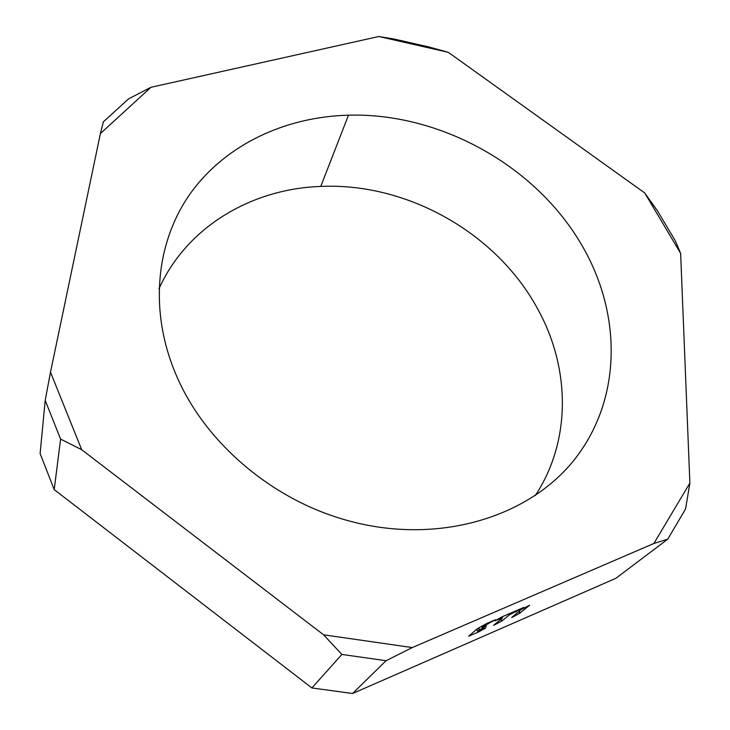 <?xml version="1.0" encoding="UTF-8"?>
<svg xmlns="http://www.w3.org/2000/svg" width="730" height="730" viewBox="0 0 730 730"><rect width="100%" height="100%" fill="white"/><g stroke="black" fill="none" stroke-linecap="round" stroke-linejoin="round"><path stroke-width="1.09" d="M503.18 616.348L502.158 617.206M477.018 629.589L475.65 630.191M323.582 634.808L412.295 647.574L386.079 660.705L341.868 654.445L323.582 634.808L81.705 449.735L60.599 439.113L54.212 489.611L311.883 687.952L352.599 693.5L615.819 578.333L667.749 539.178L653.879 543.485L689.877 483.087L685.561 509.011L667.749 539.178M54.212 489.611L40.123 453.567L45.196 400.414L50.498 372.19L100.393 133.581L103.395 121.8L128.617 98.842L150.946 87.299L100.393 133.581M158.948 288.87C186.807 226.692 251.759 188.769 320.771 186.424C407.194 182.473 496.811 233.062 537.764 309.091C570.185 367.71 571.727 440.327 535.282 495.579M386.079 660.705L352.599 693.5M341.868 654.445L311.883 687.952M412.295 647.574L653.879 543.485M493.617 625.345L502.103 620.883L509.202 614.943L523.885 607.396L502.459 616.658L494.776 620.838L502.532 617.836L493.617 625.345M478.333 631.103L479.218 629.99L486.591 625.911L482.247 627.544L484.036 625.865L495.442 619.733L486.545 623.602L477.429 628.649L468.66 636.222L478.707 631.934L485.924 627.827L478.333 631.103M511.657 617.48L520.992 609.742L529.615 605.207L519.614 613.355L518.747 611.603M511.712 617.571L519.614 613.355M81.705 449.735L50.498 372.19M378.834 36.5L394.319 39.082L428.711 46.921L448.302 52.323L378.834 36.5L150.946 87.299M448.302 52.323L644.736 192.975L680.634 253.346L689.877 483.087M583.325 247.817C537.928 166.997 441.349 112.539 348.475 115.185C285.658 116.818 226.227 144.166 190.904 192.738C156.001 241.393 148.345 310.615 176.496 375.777C204.747 441.942 270.985 499.128 345.993 520.079C437.051 546.086 530.08 517.534 575.906 457.71C621.905 397.649 621.367 314.749 583.325 247.817M60.599 439.113L45.196 400.414M644.736 192.975L657.493 210.87L675.305 240.79L680.634 253.346M519.185 611.247L520.089 613.054M502.021 617.927L501.61 617.087M516.092 610.755L516.511 611.594M515.827 611.932L515.389 611.056M509.923 613.428L510.361 614.304M509.202 614.943L508.71 613.948M501.172 618.985L502.103 620.883M501.638 621.175L500.734 619.341M476.818 629.178L477.803 631.204M478.314 631.112L478.707 631.934M478.031 632.271L476.781 629.698M487.649 623.082L488.069 623.94M487.385 624.278L486.946 623.393M484.857 624.533L485.195 625.227M484.036 625.865L483.698 625.172M481.581 626.331L482.147 627.481M478.789 627.864L479.683 629.698M479.218 629.99L478.305 628.129M502.003 616.877L502.441 617.762M320.771 186.424L348.475 115.185"/></g></svg>

